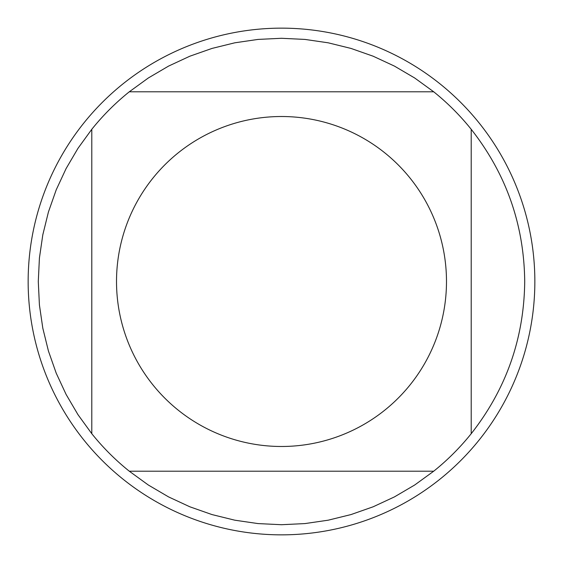 <?xml version="1.0" encoding="UTF-8"?>
<svg xmlns="http://www.w3.org/2000/svg" width="563" height="563" viewBox="0 0 563 563"><rect width="100%" height="100%" fill="white"/><g stroke="black" fill="none" stroke-linecap="round" stroke-linejoin="round"><path stroke-width="0.84" d="M534.85 281.5A253.35 253.35 0 0 1 281.5 534.85A253.35 253.35 0 0 1 28.15 281.5A253.35 253.35 0 0 1 281.5 28.15A253.35 253.35 0 0 1 534.85 281.5M446.487 281.5A164.987 164.987 0 0 0 226.783 125.852A164.987 164.987 0 0 0 152.812 384.747A164.987 164.987 0 0 0 446.487 281.5M433.7 91.79L414.692 77.997L394.445 66.103L373.149 56.209L350.995 48.425L328.194 42.809L304.956 39.417L281.5 38.284L258.044 39.417L234.806 42.809L212.005 48.425L189.851 56.209L168.555 66.103L148.308 77.997L129.3 91.79A243.216 243.216 0 0 0 91.79 129.3L77.997 148.308L66.103 168.555L56.209 189.851L48.425 212.005L42.809 234.806L39.417 258.044L38.284 281.5L39.417 304.956L42.809 328.194L48.425 350.995L56.209 373.149L66.103 394.445L77.997 414.692L91.79 433.7A243.216 243.216 0 0 0 129.3 471.21L148.308 485.003L168.555 496.897L189.851 506.791L212.005 514.575L234.806 520.191L258.044 523.583L281.5 524.716L304.956 523.583L328.194 520.191L350.995 514.575L373.149 506.791L394.445 496.897L414.692 485.003L433.7 471.21A243.216 243.216 0 0 0 471.21 433.7L471.21 129.3A243.216 243.216 0 0 0 433.7 91.79L129.3 91.79M91.79 129.3L91.79 433.7M129.3 471.21L433.7 471.21M471.21 433.7C506.264 389.019 524.097 338.286 524.716 281.5C524.097 224.714 506.264 173.981 471.21 129.3"/></g></svg>
